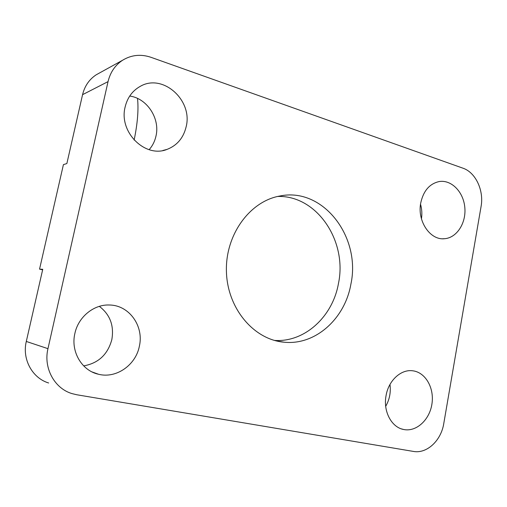 <?xml version="1.0" encoding="UTF-8"?>
<svg xmlns="http://www.w3.org/2000/svg" width="507" height="507" viewBox="0 0 507 507"><rect width="100%" height="100%" fill="white"/><g stroke="black" fill="none" stroke-linecap="round" stroke-linejoin="round"><path stroke-width="0.76" d="M137.517 98.421C138.696 109.487 137.568 123.372 134.14 140.078M42.626 269.832L39.552 269.128L42.753 269.293L26.301 341.452C21.94 359.171 32.296 378.121 48.659 382.994M99.6 72.919L96.229 74.782C89.226 79.396 84.675 86.025 82.565 94.67L66.861 163.552L63.426 164.61L39.552 269.128M99.34 306.361C110.051 314.555 114.221 325.633 111.832 339.589C107.782 354.488 98.396 363.253 83.674 365.883M129.722 96.045C147.157 98.345 160.231 118.606 155.985 136.066C154.825 141.288 152.544 145.826 149.128 149.673M150.959 57.304L462.954 168.185C475.636 172.386 484.084 190.499 481.073 206.488L443.764 423.573C441.122 440.621 426.831 454.006 413.344 451.414L76.747 394.75L71.931 393.584C54.414 388.4 43.291 367.905 47.962 348.67L108.042 81.621C110.292 72.292 115.14 65.162 122.599 60.238C131.421 54.883 140.876 53.907 150.959 57.304M389.978 384.471C390.986 392.279 389.553 399.567 385.694 406.329M274.42 340.412C304.669 342.599 332.693 316.583 338.442 283.571C347.548 241.155 316.951 195.195 277.722 196.456M350.888 284.186C344.975 318.624 315.443 345.533 284.097 342.2C253.855 339.747 227.383 308.497 226.426 271.714C225.178 234.944 249.704 201.317 279.718 196.044C322.934 186.785 361.231 236.908 350.888 284.186M420.525 204.264C421.894 209.036 422.198 213.878 421.444 218.783M139.343 346.325C135.768 365.078 116.211 378.837 98.51 374.255C81.811 370.725 70.505 351.509 74.878 333.454C78.325 316.812 93.991 304.213 109.531 305.011C129.272 305.182 144.134 326.223 139.343 346.325M386.068 395.587C388.565 380.484 401.012 369.102 412.654 370.788C425.436 372.201 434.474 387.975 431.939 403.933C429.625 419.929 416.234 432.237 403.559 429.473C391.423 427.287 382.994 411.177 386.068 395.587M186.145 126.763C183.471 137.904 177.127 145.439 167.101 149.369C145.313 158.412 118.543 132.131 125.134 106.977C127.39 97.661 132.378 90.816 140.109 86.437C162.753 72.938 193.059 100.386 186.145 126.763M420.753 202.863C423.446 190.822 429.568 183.724 439.125 181.569C451.357 179.465 463.442 191.842 464.805 207.376C466.377 222.884 456.902 237.815 444.588 238.715C430.209 240.533 416.995 221.039 420.753 202.863M108.042 81.621L82.565 94.67M47.962 348.67L26.301 341.452M122.599 60.238L96.229 74.782M284.097 342.2L276.157 340.869M98.51 374.255L92.059 371.935M403.559 429.473L401.436 428.89M167.101 149.369L162.855 150.497M444.588 238.715L442.674 238.759"/></g></svg>
